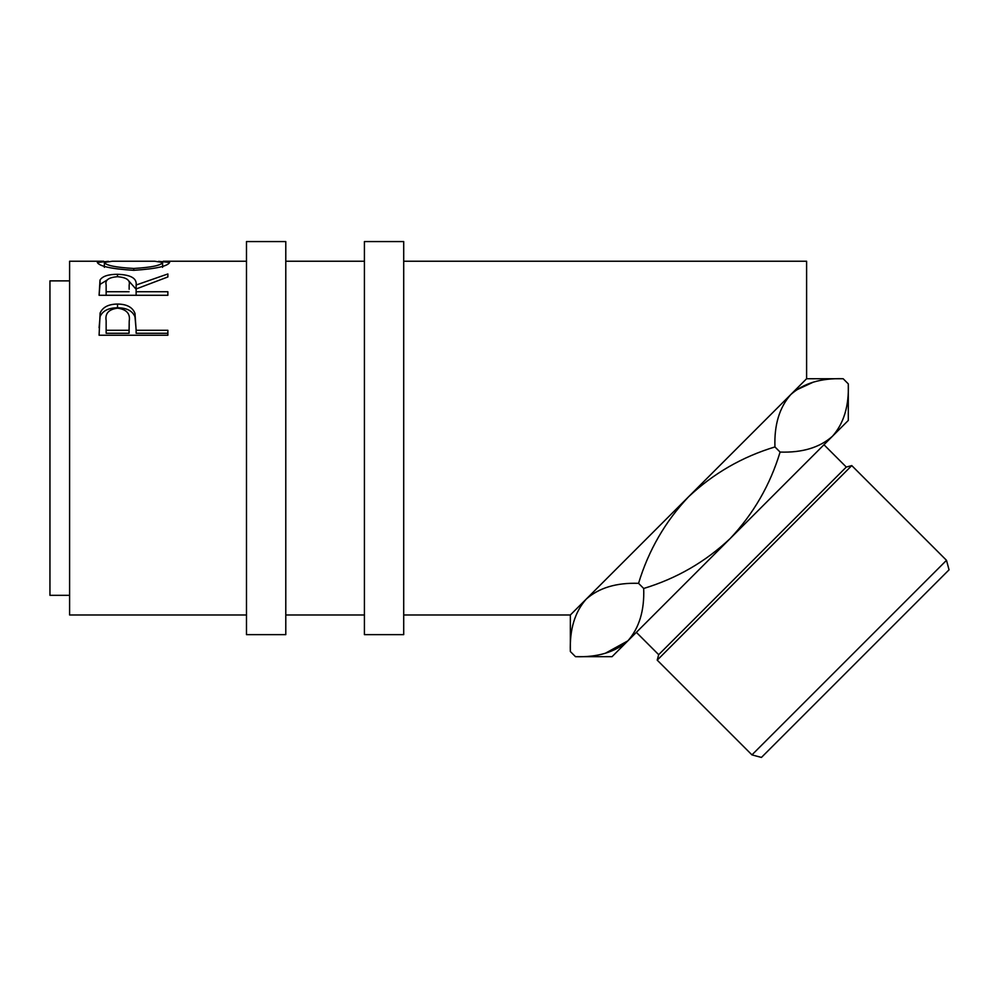 <?xml version="1.0" encoding="UTF-8"?>
<svg xmlns="http://www.w3.org/2000/svg" width="999" height="999" viewBox="0 0 999 999"><rect width="100%" height="100%" fill="white"/><g stroke="black" fill="none" stroke-linecap="round" stroke-linejoin="round"><path stroke-width="1.5" d="M285.789 634.64L285.789 241.571L246.478 241.571L246.478 634.64L285.789 634.64M403.708 634.64L403.708 241.571L364.41 241.571L364.41 634.64L403.708 634.64M848.301 383.878L848.301 420.429L832.467 436.251C819.792 447.527 802.334 452.809 780.094 452.072C770.192 484.877 753.558 513.698 730.169 538.548C705.394 561.875 676.573 578.508 643.693 588.473C644.505 610.514 639.223 627.971 627.872 640.846C615.197 652.135 597.739 657.404 575.499 656.68L570.354 651.535L570.354 614.984L586.176 599.163C598.851 587.874 616.308 582.604 638.561 583.329C648.501 550.499 665.134 521.665 688.486 496.865C713.361 473.464 742.182 456.818 774.949 446.94C774.15 424.9 779.42 407.442 790.783 394.555C803.458 383.279 820.916 378.009 843.156 378.733L848.301 383.878C849.1 405.919 843.83 423.376 832.467 436.251L836.8 431.168M570.354 651.535C569.555 629.495 574.825 612.037 586.176 599.163L581.855 604.245M946.503 560.327L949.05 569.817L761.438 757.429L751.947 754.882L946.503 560.327L851.772 465.596L657.217 660.152L658.678 654.67L846.29 467.057L851.772 465.596M846.29 467.057L823.975 444.742M658.678 654.67L636.363 632.355M751.947 754.882L657.217 660.152M69.605 595.329L49.95 595.329L49.95 280.881L69.605 280.881M158.579 261.301L169.63 262.437C167.745 266.233 155.794 268.868 133.779 270.317C111.688 268.943 99.538 266.346 97.315 262.5L108.441 261.313M99.088 295.292L100.025 280.02C102.485 276.224 108.304 274.325 117.482 274.288C130.807 274.762 137.013 278.334 136.126 285.015L167.869 273.963L167.869 276.948L136.126 288.973L136.126 291.733L167.869 291.733L167.869 295.292L99.088 295.292L100.025 284.403L107.205 279.957M99.088 335.239L100.112 313.024C102.76 307.118 108.566 304.133 117.532 304.058C126.761 304.133 132.58 307.242 134.99 313.411L136.126 330.282L167.869 330.282L167.869 335.239L99.088 335.239M246.478 614.984L69.605 614.984L69.605 261.226L103.671 261.226M403.708 614.984L570.354 614.984L806.605 378.733L806.605 261.226L403.708 261.226M813.261 382.167L795.866 390.234M780.094 452.072L774.949 446.94M643.693 588.473L638.561 583.329M605.382 653.246L627.872 640.846L612.05 656.68L575.499 656.68M688.486 496.865L689.098 496.241M832.467 436.251L627.872 640.846M133.754 270.317L133.754 268.456C151.548 267.407 161.164 265.409 162.575 262.462L154.733 261.226L112.388 261.226L104.371 262.462C105.981 265.434 115.772 267.432 133.754 268.456M162.575 267.345L162.575 262.462M104.371 267.345L104.371 262.462M100.025 280.02L100.025 284.403M117.482 274.288L117.482 276.711M127.947 279.982L136.126 289.26L136.126 285.015M136.126 291.733L136.126 295.292M129.158 289.273L129.158 285.027C130.407 280.195 126.511 277.422 117.47 276.711C108.641 277.41 104.87 280.132 106.144 284.89L106.144 291.733L129.071 291.733M106.144 291.733L106.144 295.292M99.088 327.722L100.112 316.496C102.76 310.751 108.566 307.854 117.532 307.779C126.761 307.854 132.58 310.876 134.99 316.87L136.126 329.52M100.112 313.024L100.112 316.496M117.532 304.058L117.532 307.779M134.99 313.411L134.99 316.87M136.126 330.282L136.126 333.279L167.869 333.279L167.869 335.239M106.144 330.282L106.144 320.592C104.945 313.474 108.754 309.34 117.557 308.167C126.536 309.39 130.432 313.674 129.221 320.991L129.071 330.282L106.144 330.282L106.144 333.279L129.071 333.279L129.221 324.176M129.071 330.282L129.071 333.279M364.41 261.226L285.789 261.226M246.478 261.226L163.262 261.226M364.41 614.984L285.789 614.984M806.605 378.733L843.156 378.733"/></g></svg>
